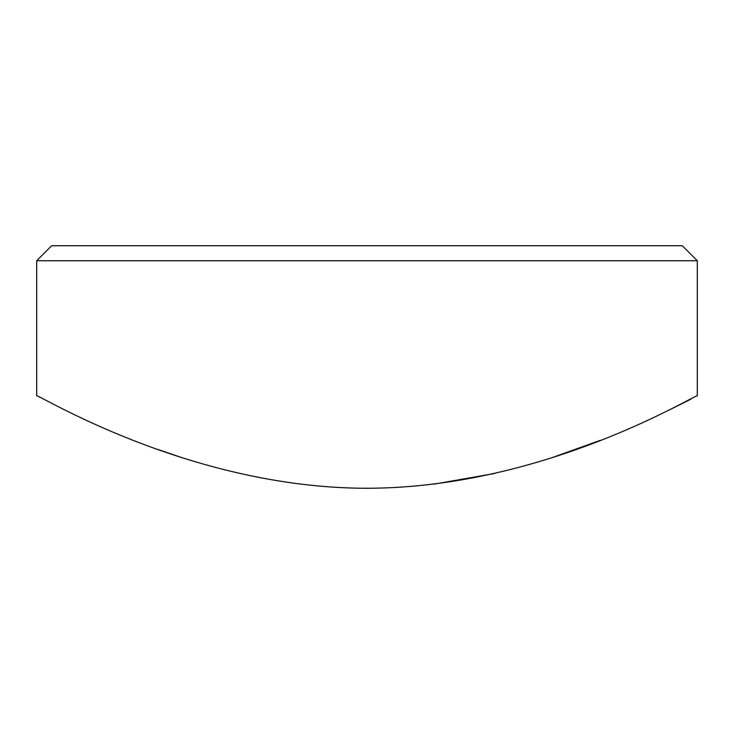 <?xml version="1.0" encoding="UTF-8"?>
<svg xmlns="http://www.w3.org/2000/svg" width="734" height="734" viewBox="0 0 734 734"><rect width="100%" height="100%" fill="white"/><g stroke="black" fill="none" stroke-linecap="round" stroke-linejoin="round"><path stroke-width="1.1" d="M36.7 260.744L51.71 245.734L682.29 245.734L697.3 260.744L36.7 260.744L36.7 395.874C35.094 392.25 187.225 487.945 366.119 488.266C546.922 488.33 698.915 392.094 697.3 395.874L697.3 260.744M690.74 399.25L672.271 408.489M671.638 408.801L668.096 410.526M600.384 440.327L551.262 457.915M494.698 473.485L433.822 484.183M182.316 457.777L157.324 449.272"/></g></svg>
